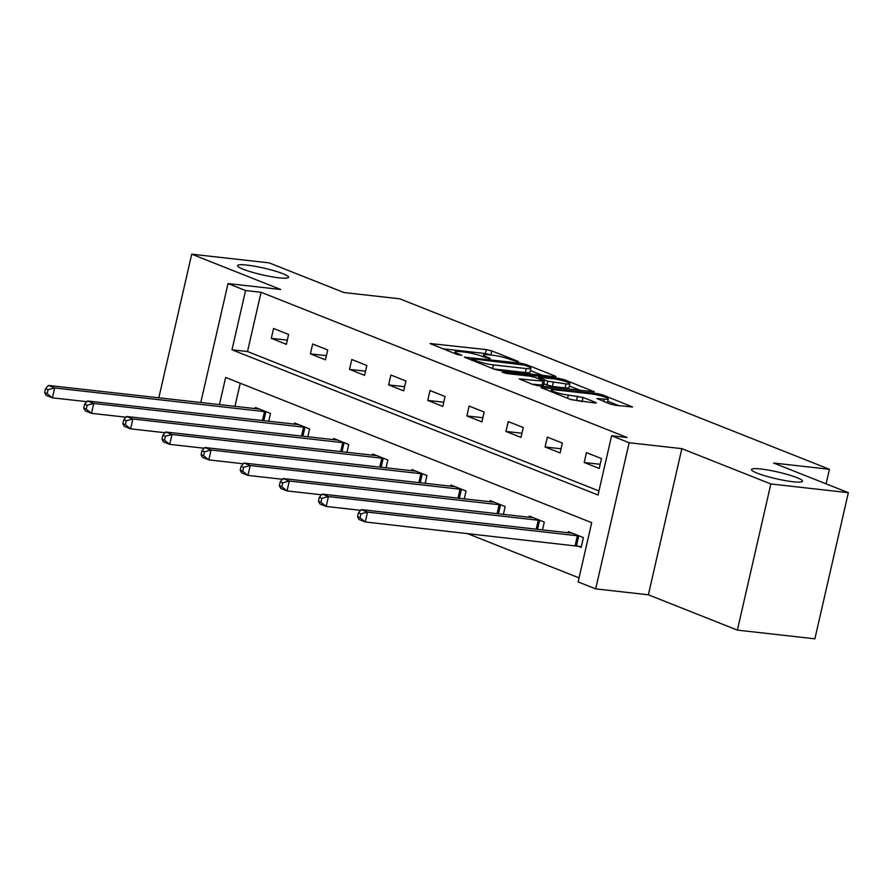 <?xml version="1.0" encoding="UTF-8"?>
<svg xmlns="http://www.w3.org/2000/svg" width="893" height="893" viewBox="0 0 893 893"><rect width="100%" height="100%" fill="white"/><g stroke="black" fill="none" stroke-linecap="round" stroke-linejoin="round"><path stroke-width="1.34" d="M517.516 361.732L518.532 361.676L517.929 361.285L491.775 350.916L486.272 349.598L430.058 343.526L457.071 354.454L461.938 355.325L457.942 353.595A12.837 1.697 12.9 0 1 455.162 351.82A12.837 1.697 12.9 0 1 459.806 351.563L464.371 352.076A12.837 1.697 12.9 0 1 481.986 356.285L489.219 358.551L490.235 358.495L489.632 358.115L486.238 356.765A12.837 1.697 12.9 0 1 483.459 354.99A12.837 1.697 12.9 0 1 488.103 354.733L492.668 355.247A12.837 1.697 12.9 0 1 510.283 359.466L517.516 361.732M760.959 469.015A26.165 3.46 12.9 0 0 751.504 469.539A26.165 3.46 12.9 0 0 765.669 476.014A26.165 3.46 12.9 0 0 793.051 481.751A26.165 3.46 12.9 0 0 802.517 481.227A26.165 3.46 12.9 0 0 788.352 474.752A26.165 3.46 12.9 0 0 760.959 469.015M247.004 265.098A26.165 3.46 12.9 0 0 237.549 265.623A26.165 3.46 12.9 0 0 251.714 272.097A26.165 3.46 12.9 0 0 279.096 277.835A26.165 3.46 12.9 0 0 288.562 277.31A26.165 3.46 12.9 0 0 274.397 270.836A26.165 3.46 12.9 0 0 247.004 265.098M610.232 404.016L615.735 405.333L632.545 406.974L602.641 394.907L597.138 393.579L540.912 387.506L570.828 399.584L594.883 402.989L596.334 402.91L595.475 402.352L583.04 397.43L568.339 395.074A10.738 1.418 12.9 0 1 557.098 392.719A10.738 1.418 12.9 0 1 551.294 390.062A10.738 1.418 12.9 0 1 555.167 389.85L591.222 393.902A10.738 1.418 12.9 0 1 602.462 396.258A10.738 1.418 12.9 0 1 608.267 398.903A10.738 1.418 12.9 0 1 604.394 399.126L596.926 398.524L610.232 404.016M848.35 492.668L814.874 638.819L737.384 630.112L770.849 483.961L848.35 492.668L773.639 463.032L829.441 469.294L399.718 298.798L343.928 292.536L269.206 262.888L191.716 254.181L280.715 289.488L228.016 283.572L245.564 290.538L261.069 292.279L627.098 437.503L611.605 435.762L629.152 442.727L595.676 588.878L578.128 581.912L591.702 522.662L225.661 377.438L219.421 404.674M770.849 483.961L681.85 448.654L629.152 442.727M554.564 376.69L556.015 376.612L555.145 376.053L526.111 364.534L520.608 363.217L464.382 357.144L494.287 369.222L499.79 370.539L554.564 376.69M564.376 379.715L594.28 391.793L538.066 385.72L532.552 384.403L519.257 378.922L544.373 381.255L535.264 377.426L529.761 376.109L506.632 373.508L502.167 372.202L558.873 378.398L564.376 379.715L564.063 381.065M191.716 254.181L158.809 397.865M826.103 483.839L829.441 469.294M261.069 292.279L247.495 351.529L598.957 490.971M271.305 338.347L286.34 344.318L288.606 334.44L273.559 328.479L271.305 338.347L287.3 340.144M310.407 353.862L325.454 359.834L327.72 349.967L312.673 343.995L310.407 353.862L326.414 355.66M349.52 369.389L364.567 375.35L366.822 365.483L351.786 359.511L349.52 369.389L365.516 371.187M388.634 384.905L403.681 390.877L405.935 380.998L390.9 375.027L388.634 384.905L404.629 386.702M427.747 400.421L442.783 406.393L445.049 396.514L430.002 390.542L427.747 400.421L443.743 402.218M466.849 415.937L481.896 421.909L484.162 412.03L469.115 406.069L466.849 415.937L482.856 417.734M505.963 431.453L521.01 437.425L523.265 427.546L508.229 421.585L505.963 431.453L521.958 433.25M545.076 446.98L560.123 452.941L562.378 443.073L547.342 437.101L545.076 446.98L561.072 448.777M584.189 462.496L599.225 468.457L601.491 458.589L586.444 452.617L584.189 462.496L600.185 464.293M466.916 533.378L579.055 577.871M240.239 383.22L234.926 406.415M255.186 408.693L255.465 407.476L270.512 413.448L268.704 421.329M294.299 424.208L294.578 422.992L309.625 428.964L307.817 436.856M333.413 439.724L333.692 438.508L348.728 444.48L346.93 452.371M372.526 455.24L372.805 454.024L387.841 459.995L386.033 467.887M411.628 470.767L411.907 469.551L426.954 475.511L425.146 483.403M450.742 486.283L451.021 485.066L466.068 491.027L464.26 498.919M489.855 501.799L490.134 500.582L505.17 506.554L503.373 514.435M528.969 517.315L529.248 516.098L544.284 522.07L542.475 529.962M577.079 545.846L581.131 547.465L583.397 537.586L568.35 531.614L568.071 532.831M681.85 448.654L648.374 594.805L737.384 630.112M648.374 594.805L595.676 588.878M245.564 290.538L232.001 349.788L598.031 495.012L611.605 435.762M200.758 402.576L228.016 283.572M247.495 351.529L232.001 349.788M491.518 355.124L485.368 353.55L442.705 348.75M542.453 375.328L530.397 370.55M524.548 365.137L472.62 358.807L471.616 358.863L472.218 359.254L475.79 360.672A12.837 1.697 12.9 0 0 493.394 364.891L526.256 368.575A12.837 1.697 12.9 0 0 530.9 368.318A12.837 1.697 12.9 0 0 528.12 366.543L524.548 365.137M530.9 368.318L529.995 372.269A12.837 1.697 12.9 0 1 525.352 372.526L493.65 368.965M569.332 385.999L580.718 390.52M531.915 384.146L543.469 385.207L544.373 381.255M565.972 383.923A10.738 1.418 12.9 0 0 569.857 383.711A10.738 1.418 12.9 0 0 564.041 381.054A10.738 1.418 12.9 0 0 552.812 378.699L538.658 377.348L547.766 381.177L565.972 383.923L565.068 387.875A10.738 1.418 12.9 0 0 568.953 387.662L569.857 383.711M565.068 387.875L552.365 386.446L543.77 383.901M607.363 402.877A10.738 1.418 12.9 0 0 607.363 402.855L608.267 398.903M582.783 401.627L570.18 399.327M618.994 405.701L607.742 401.236M259.528 409.083L48.378 385.452L54.652 387.942L52.386 397.82L86.867 401.694M47.162 393.657L52.386 397.82L46.123 395.331L44.65 392.663L47.162 393.657L48.066 389.705L45.554 388.712L44.65 392.663M48.066 389.705L54.652 387.942L266.449 411.829M45.554 388.712L48.378 385.452M298.642 424.599L87.492 400.979L93.765 403.457L91.499 413.336L125.98 417.21M86.264 409.173L91.499 413.336L85.237 410.847L83.763 408.179L86.264 409.173L87.168 405.221L84.668 404.228L83.763 408.179M87.168 405.221L93.765 403.457L305.562 427.356M84.668 404.228L87.492 400.979M337.744 440.115L126.605 416.495L132.867 418.984L130.612 428.852L165.093 432.725M125.377 424.688L130.612 428.852L124.339 426.363L122.877 423.695L125.377 424.688L126.281 420.748L123.781 419.743L122.877 423.695M126.281 420.748L132.867 418.984L344.676 442.872M123.781 419.743L126.605 416.495M376.857 455.642L165.718 432.011L171.981 434.5L169.726 444.368L204.207 448.241M164.491 440.216L169.726 444.368L163.452 441.89L161.979 439.222L164.491 440.216L165.395 436.264L162.883 435.271L161.979 439.222M165.395 436.264L171.981 434.5L383.789 458.388M162.883 435.271L165.718 432.011M415.971 471.158L204.821 447.527L211.094 450.016L208.828 459.895L243.309 463.768M203.604 455.731L208.828 459.895L202.566 457.406L201.092 454.738L203.604 455.731L204.508 451.78L201.997 450.786L201.092 454.738M204.508 451.78L211.094 450.016L422.891 473.904M201.997 450.786L204.821 447.527M455.084 486.674L243.934 463.043L250.207 465.532L247.941 475.411L282.422 479.284M242.706 471.247L247.941 475.411L241.679 472.922L240.206 470.254L242.706 471.247L243.61 467.296L241.11 466.302L240.206 470.254M243.61 467.296L250.207 465.532L462.005 489.42M241.11 466.302L243.934 463.043M494.186 502.19L283.048 478.559L289.31 481.048L287.055 490.927L321.536 494.8M281.82 486.763L287.055 490.927L280.782 488.438L279.319 485.77L281.82 486.763L282.724 482.812L280.223 481.818L279.319 485.77M282.724 482.812L289.31 481.048L501.118 504.936M280.223 481.818L283.048 478.559M533.3 517.706L322.161 494.086L328.423 496.564L326.168 506.443L360.649 510.316M320.933 502.279L326.168 506.443L319.895 503.953L318.421 501.286L320.933 502.279L321.837 498.327L319.326 497.334L318.421 501.286M321.837 498.327L328.423 496.564L540.232 520.463M319.326 497.334L322.161 494.086M572.413 533.233L361.263 509.602L367.536 512.091L365.27 521.958L581.332 546.628M360.046 517.795L365.27 521.958L359.008 519.469L357.535 516.801L360.046 517.795L360.951 513.855L358.439 512.861L357.535 516.801M360.951 513.855L367.536 512.091L579.334 535.979M358.439 512.861L361.263 509.602M485.993 357.847L486.238 356.765M457.696 354.677L457.942 353.595M431.319 344.24L431.509 343.448M485.368 353.55L486.272 349.598M490.871 354.867L491.775 350.916M465.655 357.859L465.833 357.066M520.385 364.177L520.608 363.217M525.854 365.65L526.111 364.534M554.988 376.734L555.145 376.053M471.962 360.359L472.218 359.254M475.534 361.777L475.79 360.672M492.568 368.53L493.394 364.891M525.352 372.526L526.256 368.575M593.253 391.915L593.41 391.246M520.53 379.637L520.708 378.833M542.018 385.285L542.922 381.333M558.583 379.681L558.873 378.398M539.272 379.023L539.517 377.906M546.862 385.129L547.766 381.177M552.365 386.446L553.269 382.494M598.198 399.238L598.377 398.445M603.847 401.482L604.394 399.126M567.591 398.3L568.339 395.074M576.632 400.053L577.537 396.101M582.136 401.37L583.04 397.43M595.318 403.033L595.475 402.352M542.185 388.221L542.364 387.428M596.848 394.851L597.138 393.579M602.34 396.213L602.641 394.907M631.518 407.096L631.675 406.427M262.43 420.625L264.507 411.517M263.781 420.782L265.846 411.729M301.533 436.141L303.62 427.044M302.883 436.297L304.959 427.245M340.646 451.668L342.733 442.56M341.997 451.813L344.073 442.761M379.759 467.184L381.847 458.076M381.11 467.329L383.186 458.276M418.873 482.7L420.96 473.591M420.223 482.856L422.289 473.792M457.975 498.216L460.062 489.107M459.326 498.372L461.402 489.308M497.088 513.732L499.176 504.623M498.439 513.888L500.515 504.835M536.202 529.248L538.289 520.15M537.553 529.404L539.629 520.351M575.137 545.534L577.403 535.666M576.476 545.746L578.731 535.867M483.068 356.72L483.459 354.99M454.771 353.539L455.162 351.82M471.325 360.113L471.616 358.863M538.356 378.654L538.658 377.348M550.914 391.692L551.294 390.062"/></g></svg>
